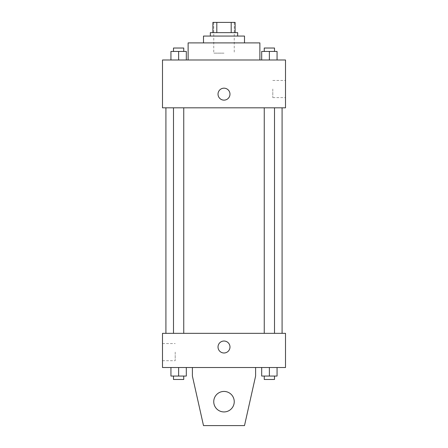 <?xml version="1.0" encoding="UTF-8"?>
<svg xmlns="http://www.w3.org/2000/svg" width="448" height="448" viewBox="0 0 448 448"><rect width="100%" height="100%" fill="white"/><g stroke="black" fill="none" stroke-linecap="round" stroke-linejoin="round"><path stroke-width="0.34" stroke-dasharray="2.24 1.68" d="M224 53.155L213.746 53.155L224 53.155M224 22.4L213.746 22.4L224 22.4M231.19 32.654L231.19 22.4L235.105 22.4L235.105 32.654L216.81 32.654L235.105 32.654M231.19 22.4L212.895 22.4M216.81 32.654L212.895 32.654L216.81 32.654L216.81 22.4M237.67 32.654L210.33 32.654M210.33 36.07L237.67 36.07L210.33 36.07M244.502 36.07L203.498 36.07M203.498 42.902L244.502 42.902L203.498 42.902M259.879 42.902L188.121 42.902M188.121 59.987L259.879 59.987L188.121 59.987M170.934 59.987L186.312 59.987L170.934 59.987L186.312 59.987L170.934 59.987L186.312 59.987L178.623 59.987L178.623 51.442L170.934 51.442L183.747 51.442L170.934 51.442L170.934 59.987L178.623 59.987L170.934 59.987L170.934 51.442L170.934 59.987L186.312 59.987L178.623 59.987L178.623 51.442L186.312 51.442L173.499 51.442L186.312 51.442L186.312 59.987L186.312 51.442M261.688 59.987L277.066 59.987L261.688 59.987L277.066 59.987L261.688 59.987L277.066 59.987L269.377 59.987L269.377 51.442L261.688 51.442L274.501 51.442L261.688 51.442L261.688 59.987L269.377 59.987L261.688 59.987L261.688 51.442L261.688 59.987L277.066 59.987L269.377 59.987L269.377 51.442L277.066 51.442L264.253 51.442L277.066 51.442L277.066 59.987L277.066 51.442M285.505 59.987L162.495 59.987L162.495 107.822L285.505 107.822L285.505 59.987M162.495 94.158L162.495 88.178L162.495 94.158M224 107.822L165.911 107.822L224 107.822M269.377 107.822L274.501 107.822L269.377 107.822M178.623 107.822L173.499 107.822L178.623 107.822M285.505 89.029L285.505 97.602L285.505 89.029M224 88.178A5.981 5.981 0 0 0 218.82 97.143A5.981 5.981 0 0 0 229.18 97.143A5.981 5.981 0 0 0 224 88.178A5.981 5.981 0 0 0 218.82 97.143A5.981 5.981 0 0 0 229.18 97.143A5.981 5.981 0 0 0 224 88.178M224 100.134A5.981 5.981 0 0 1 218.82 91.168A5.981 5.981 0 0 1 229.18 91.168A5.981 5.981 0 0 1 224 100.134M272.793 89.029L272.793 97.602L272.793 89.029M224 333.34L165.911 333.34L224 333.34M269.377 333.34L274.501 333.34L269.377 333.34M178.623 333.34L173.499 333.34L178.623 333.34M285.505 333.34L162.495 333.34L162.495 367.511L285.505 367.511L285.505 333.34M162.495 352.134L162.495 360.707L162.495 352.134M175.207 352.134L175.207 360.707L175.207 352.134M229.981 347.01A5.981 5.981 0 0 0 221.01 341.83A5.981 5.981 0 0 0 221.01 352.19A5.981 5.981 0 0 0 229.981 347.01A5.981 5.981 0 0 1 221.01 352.19A5.981 5.981 0 0 1 221.01 341.83A5.981 5.981 0 0 1 229.981 347.01M285.505 352.99L285.505 341.029L285.505 352.99M218.019 347.01A5.981 5.981 0 0 0 226.99 352.19A5.981 5.981 0 0 0 226.99 341.83A5.981 5.981 0 0 0 218.019 347.01M186.312 376.057L186.312 367.511L186.312 376.057L178.623 376.057L186.312 376.057L178.623 376.057L178.623 367.511L186.312 367.511L170.934 367.511L186.312 367.511L170.934 367.511L186.312 367.511L170.934 367.511L186.312 367.511L178.623 367.511L178.623 376.057L170.934 376.057L170.934 367.511L170.934 376.057L183.747 376.057L170.934 376.057L170.934 367.511M277.066 376.057L277.066 367.511L277.066 376.057L269.377 376.057L277.066 376.057L269.377 376.057L269.377 367.511L277.066 367.511L261.688 367.511L277.066 367.511L261.688 367.511L277.066 367.511L261.688 367.511L277.066 367.511L269.377 367.511L269.377 376.057L261.688 376.057L261.688 367.511L261.688 376.057L274.501 376.057L261.688 376.057L261.688 367.511M192.394 367.511L192.394 376.057L192.394 367.511L255.606 367.511L255.606 376.057L255.606 367.511L255.606 376.057L244.502 425.6L255.606 376.057L244.502 425.6L203.498 425.6L244.502 425.6L203.498 425.6L192.394 376.057L203.498 425.6L192.394 376.057L192.394 367.511L255.606 367.511M224 391.429A10.254 10.254 0 0 0 215.124 406.806A10.254 10.254 0 0 0 232.876 406.806A10.254 10.254 0 0 0 224 391.429A10.254 10.254 0 0 1 234.254 401.682A10.254 10.254 0 0 1 224 411.93A10.254 10.254 0 0 1 213.746 401.682A10.254 10.254 0 0 1 224 391.429M213.746 401.682A10.254 10.254 0 0 1 229.124 392.806A10.254 10.254 0 0 1 229.124 410.558A10.254 10.254 0 0 1 213.746 401.682A10.254 10.254 0 0 1 224 391.429A10.254 10.254 0 0 1 234.254 401.682A10.254 10.254 0 0 1 224 411.93A10.254 10.254 0 0 1 213.746 401.682A10.254 10.254 0 0 0 229.124 410.558A10.254 10.254 0 0 0 229.124 392.806A10.254 10.254 0 0 0 213.746 401.682M264.253 51.442L264.253 48.026L274.501 48.026L264.253 48.026L274.501 48.026L274.501 51.442M269.377 59.987L269.377 51.442M173.499 51.442L173.499 48.026L183.747 48.026L173.499 48.026L183.747 48.026L183.747 51.442M178.623 59.987L178.623 51.442M264.253 376.057L264.253 379.473L274.501 379.473L264.253 379.473L274.501 379.473L274.501 376.057L264.253 376.057L274.501 376.057M269.377 376.057L269.377 367.511M173.499 376.057L173.499 379.473L183.747 379.473L173.499 379.473L183.747 379.473L183.747 376.057L173.499 376.057L183.747 376.057M178.623 376.057L178.623 367.511M213.746 22.4L213.746 53.155M234.254 22.4L234.254 53.155M272.793 97.602L285.505 97.602M272.793 80.461L285.505 80.461M183.747 333.34L183.747 107.822M173.499 333.34L173.499 107.822M274.501 333.34L274.501 107.822M264.253 333.34L264.253 107.822M162.495 360.707L175.207 360.707M162.495 343.566L175.207 343.566"/><path stroke-width="0.67" d="M216.81 32.654L216.81 22.4L212.895 22.4L212.895 32.654L212.895 22.4M216.81 22.4L235.105 22.4L235.105 32.654M231.19 32.654L231.19 22.4M210.33 36.07L210.33 32.654L237.67 32.654L237.67 36.07M203.498 42.902L203.498 36.07L244.502 36.07L244.502 42.902M188.121 59.987L188.121 42.902L259.879 42.902L259.879 59.987M162.495 59.987L285.505 59.987L285.505 107.822L162.495 107.822L162.495 59.987M224 100.134A5.981 5.981 0 0 1 218.82 91.168A5.981 5.981 0 0 1 229.18 91.168A5.981 5.981 0 0 1 224 100.134M162.495 333.34L285.505 333.34L285.505 367.511L162.495 367.511L162.495 333.34M218.019 347.01A5.981 5.981 0 0 1 226.99 341.83A5.981 5.981 0 0 1 226.99 352.19A5.981 5.981 0 0 1 218.019 347.01M255.606 367.511L255.606 376.057L244.502 425.6L203.498 425.6L192.394 376.057L192.394 367.511M213.746 401.682A10.254 10.254 0 0 1 229.124 392.806A10.254 10.254 0 0 1 229.124 410.558A10.254 10.254 0 0 1 213.746 401.682M261.688 59.987L261.688 51.442L277.066 51.442L277.066 59.987L277.066 51.442M269.377 59.987L269.377 51.442M274.501 51.442L274.501 48.026L264.253 48.026L264.253 51.442M170.934 59.987L170.934 51.442L186.312 51.442L186.312 59.987L186.312 51.442M178.623 59.987L178.623 51.442M183.747 51.442L183.747 48.026L173.499 48.026L173.499 51.442M261.688 367.511L261.688 376.057L277.066 376.057L277.066 367.511L277.066 376.057M269.377 376.057L269.377 367.511M274.501 376.057L274.501 379.473L264.253 379.473L264.253 376.057M170.934 367.511L170.934 376.057L186.312 376.057L186.312 367.511L186.312 376.057M178.623 376.057L178.623 367.511M183.747 376.057L183.747 379.473L173.499 379.473L173.499 376.057M282.089 333.34L282.089 107.822M165.911 333.34L165.911 107.822M264.253 107.822L264.253 333.34M274.501 107.822L274.501 333.34M183.747 333.34L183.747 107.822M173.499 333.34L173.499 107.822"/></g></svg>
